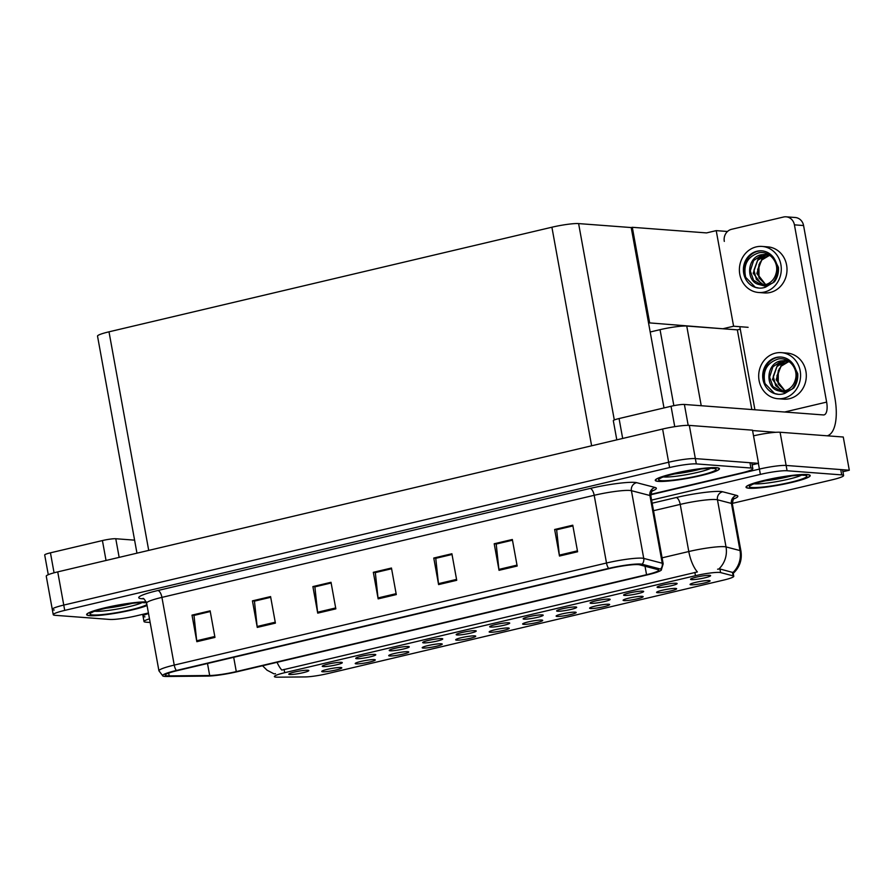 <?xml version="1.0" encoding="UTF-8"?>
<svg xmlns="http://www.w3.org/2000/svg" width="894" height="894" viewBox="0 0 894 894"><rect width="100%" height="100%" fill="white"/><g stroke="black" fill="none" stroke-linecap="round" stroke-linejoin="round"><path stroke-width="1.34" d="M490.124 632.248A10.192 1.185 169.7 0 0 501.825 630.795A10.192 1.185 169.7 0 0 509.178 628.203A10.192 1.185 169.7 0 0 508.25 627.968A10.192 1.185 169.7 0 0 497.232 629.275A10.192 1.185 169.7 0 0 489.163 631.846A10.192 1.185 169.7 0 0 490.124 632.248M523.605 624.336A10.192 1.185 169.7 0 0 535.316 622.894A10.192 1.185 169.7 0 0 542.658 620.302A10.192 1.185 169.7 0 0 541.73 620.056A10.192 1.185 169.7 0 0 530.712 621.364A10.192 1.185 169.7 0 0 522.655 623.934A10.192 1.185 169.7 0 0 523.605 624.336M557.085 616.435A10.192 1.185 169.7 0 0 568.796 614.983A10.192 1.185 169.7 0 0 576.138 612.39A10.192 1.185 169.7 0 0 575.222 612.155A10.192 1.185 169.7 0 0 564.192 613.452A10.192 1.185 169.7 0 0 556.135 616.022A10.192 1.185 169.7 0 0 557.085 616.435M356.684 658.699A10.192 1.185 169.7 0 0 368.395 657.246A10.192 1.185 169.7 0 0 375.737 654.654A10.192 1.185 169.7 0 0 374.821 654.419A10.192 1.185 169.7 0 0 363.802 655.727A10.192 1.185 169.7 0 0 355.734 658.297A10.192 1.185 169.7 0 0 356.684 658.699M457.136 634.975A10.192 1.185 169.7 0 0 468.847 633.522A10.192 1.185 169.7 0 0 476.189 630.929A10.192 1.185 169.7 0 0 475.273 630.695A10.192 1.185 169.7 0 0 464.254 632.002A10.192 1.185 169.7 0 0 456.186 634.572A10.192 1.185 169.7 0 0 457.136 634.975M322.7 671.785A10.192 1.185 169.7 0 0 334.412 670.332A10.192 1.185 169.7 0 0 341.754 667.74A10.192 1.185 169.7 0 0 340.837 667.505A10.192 1.185 169.7 0 0 329.808 668.813A10.192 1.185 169.7 0 0 321.751 671.383A10.192 1.185 169.7 0 0 322.7 671.785M423.655 642.887A10.192 1.185 169.7 0 0 435.367 641.434A10.192 1.185 169.7 0 0 442.709 638.841A10.192 1.185 169.7 0 0 441.792 638.595A10.192 1.185 169.7 0 0 430.763 639.903A10.192 1.185 169.7 0 0 422.706 642.473A10.192 1.185 169.7 0 0 423.655 642.887M323.203 666.6A10.192 1.185 169.7 0 0 334.915 665.158A10.192 1.185 169.7 0 0 342.257 662.566A10.192 1.185 169.7 0 0 341.34 662.32A10.192 1.185 169.7 0 0 330.311 663.627A10.192 1.185 169.7 0 0 322.253 666.198A10.192 1.185 169.7 0 0 323.203 666.6M657.537 592.711A10.192 1.185 169.7 0 0 669.248 591.258A10.192 1.185 169.7 0 0 676.59 588.665A10.192 1.185 169.7 0 0 675.674 588.431A10.192 1.185 169.7 0 0 664.644 589.738A10.192 1.185 169.7 0 0 656.587 592.309A10.192 1.185 169.7 0 0 657.537 592.711M591.079 603.349A10.192 1.185 169.7 0 0 602.779 601.897A10.192 1.185 169.7 0 0 610.121 599.304A10.192 1.185 169.7 0 0 609.205 599.058A10.192 1.185 169.7 0 0 598.187 600.366A10.192 1.185 169.7 0 0 590.118 602.936A10.192 1.185 169.7 0 0 591.079 603.349M389.672 655.972A10.192 1.185 169.7 0 0 401.372 654.52A10.192 1.185 169.7 0 0 408.726 651.927A10.192 1.185 169.7 0 0 407.798 651.692A10.192 1.185 169.7 0 0 396.78 652.989A10.192 1.185 169.7 0 0 388.722 655.559A10.192 1.185 169.7 0 0 389.672 655.972M658.04 587.526A10.192 1.185 169.7 0 0 669.751 586.084A10.192 1.185 169.7 0 0 677.093 583.491A10.192 1.185 169.7 0 0 676.177 583.246A10.192 1.185 169.7 0 0 665.147 584.553A10.192 1.185 169.7 0 0 657.09 587.123A10.192 1.185 169.7 0 0 658.04 587.526M390.175 650.787A10.192 1.185 169.7 0 0 401.887 649.346A10.192 1.185 169.7 0 0 409.228 646.753A10.192 1.185 169.7 0 0 408.301 646.507A10.192 1.185 169.7 0 0 397.282 647.815A10.192 1.185 169.7 0 0 389.225 650.385A10.192 1.185 169.7 0 0 390.175 650.787M557.588 611.25A10.192 1.185 169.7 0 0 569.299 609.797A10.192 1.185 169.7 0 0 576.641 607.216A10.192 1.185 169.7 0 0 575.725 606.97A10.192 1.185 169.7 0 0 564.706 608.278A10.192 1.185 169.7 0 0 556.638 610.848A10.192 1.185 169.7 0 0 557.588 611.25M356.181 663.873A10.192 1.185 169.7 0 0 367.892 662.432A10.192 1.185 169.7 0 0 375.234 659.839A10.192 1.185 169.7 0 0 374.318 659.593A10.192 1.185 169.7 0 0 363.299 660.901A10.192 1.185 169.7 0 0 355.231 663.471A10.192 1.185 169.7 0 0 356.181 663.873M490.627 627.063A10.192 1.185 169.7 0 0 502.327 625.621A10.192 1.185 169.7 0 0 509.681 623.029A10.192 1.185 169.7 0 0 508.753 622.783A10.192 1.185 169.7 0 0 497.734 624.09A10.192 1.185 169.7 0 0 489.677 626.66A10.192 1.185 169.7 0 0 490.627 627.063M456.633 640.16A10.192 1.185 169.7 0 0 468.344 638.707A10.192 1.185 169.7 0 0 475.686 636.115A10.192 1.185 169.7 0 0 474.77 635.869A10.192 1.185 169.7 0 0 463.751 637.176A10.192 1.185 169.7 0 0 455.683 639.746A10.192 1.185 169.7 0 0 456.633 640.16M524.107 619.162A10.192 1.185 169.7 0 0 535.819 617.709A10.192 1.185 169.7 0 0 543.161 615.117A10.192 1.185 169.7 0 0 542.233 614.882A10.192 1.185 169.7 0 0 531.215 616.189A10.192 1.185 169.7 0 0 523.158 618.749A10.192 1.185 169.7 0 0 524.107 619.162M624.56 595.438A10.192 1.185 169.7 0 0 636.271 593.985A10.192 1.185 169.7 0 0 643.613 591.392A10.192 1.185 169.7 0 0 642.685 591.157A10.192 1.185 169.7 0 0 631.667 592.465A10.192 1.185 169.7 0 0 623.61 595.035A10.192 1.185 169.7 0 0 624.56 595.438M423.153 648.061A10.192 1.185 169.7 0 0 434.864 646.608A10.192 1.185 169.7 0 0 442.206 644.026A10.192 1.185 169.7 0 0 441.278 643.781A10.192 1.185 169.7 0 0 430.26 645.088A10.192 1.185 169.7 0 0 422.203 647.658A10.192 1.185 169.7 0 0 423.153 648.061M691.52 579.625A10.192 1.185 169.7 0 0 703.232 578.172A10.192 1.185 169.7 0 0 710.574 575.58A10.192 1.185 169.7 0 0 709.657 575.345A10.192 1.185 169.7 0 0 698.639 576.641A10.192 1.185 169.7 0 0 690.57 579.211A10.192 1.185 169.7 0 0 691.52 579.625M590.565 608.523A10.192 1.185 169.7 0 0 602.277 607.071A10.192 1.185 169.7 0 0 609.619 604.478A10.192 1.185 169.7 0 0 608.702 604.243A10.192 1.185 169.7 0 0 597.684 605.551A10.192 1.185 169.7 0 0 589.615 608.121A10.192 1.185 169.7 0 0 590.565 608.523M624.057 600.612A10.192 1.185 169.7 0 0 635.768 599.17A10.192 1.185 169.7 0 0 643.11 596.577A10.192 1.185 169.7 0 0 642.183 596.332A10.192 1.185 169.7 0 0 631.164 597.639A10.192 1.185 169.7 0 0 623.107 600.209A10.192 1.185 169.7 0 0 624.057 600.612M289.723 674.512A10.192 1.185 169.7 0 0 301.434 673.059A10.192 1.185 169.7 0 0 308.776 670.466A10.192 1.185 169.7 0 0 307.849 670.232A10.192 1.185 169.7 0 0 296.83 671.539A10.192 1.185 169.7 0 0 288.773 674.11A10.192 1.185 169.7 0 0 289.723 674.512M691.017 584.799A10.192 1.185 169.7 0 0 702.729 583.357A10.192 1.185 169.7 0 0 710.071 580.765A10.192 1.185 169.7 0 0 709.154 580.519A10.192 1.185 169.7 0 0 698.136 581.826A10.192 1.185 169.7 0 0 690.067 584.397A10.192 1.185 169.7 0 0 691.017 584.799M276.112 677.138A18.349 2.146 169.7 0 0 277.699 677.183L305.167 676.926A18.349 2.146 169.7 0 0 327.617 673.618L723.447 580.139A18.349 2.146 169.7 0 0 733.773 576.272A18.349 2.146 169.7 0 0 733.136 575.859L720.586 572.585A18.349 2.146 169.7 0 0 695.454 575.702L284.705 672.701A18.349 2.146 169.7 0 0 274.38 676.568A18.349 2.146 169.7 0 0 276.112 677.138M650.195 331.998L660.04 329.674A20.383 2.38 -10.3 0 1 686.748 326.042L737.349 329.864L751.832 409.541M842.919 471.73L849.3 470.222L786.117 465.45A20.383 2.38 169.7 0 0 759.408 469.082L650.776 494.74L759.408 469.082A20.383 2.38 169.7 0 1 786.117 465.45L840.729 469.573A20.383 2.38 169.7 0 1 842.64 470.21L843.612 475.519A20.383 2.38 169.7 0 0 841.69 474.882L787.089 470.758A20.383 2.38 169.7 0 0 760.381 474.39L651.592 500.081M142.705 614.334L143.051 616.223A20.383 2.38 169.7 0 1 148.527 613.53A20.383 2.38 169.7 0 0 143.051 616.223A20.383 2.38 169.7 0 0 144.973 616.86M849.3 470.222L843.265 437.021L780.082 432.249A20.383 2.38 169.7 0 0 753.53 435.847M740.266 329.171L737.349 329.864M722.833 328.768L733.594 326.221L748.11 327.316M648.586 323.159L649.67 322.902L632.304 227.299L706.539 232.909L716.217 230.63L727.515 231.479M716.217 230.63L733.594 326.221M632.304 227.299L631.209 227.557L663.996 407.932M724.833 328.914L649.67 322.902M650.81 494.348L741.361 472.96A20.383 2.38 169.7 0 0 752.837 468.668L751.876 463.36A20.383 2.38 169.7 0 0 749.954 462.723L695.353 458.6A20.383 2.38 169.7 0 0 668.645 462.232L63.753 605.082A20.383 2.38 169.7 0 0 52.277 609.373L46.253 576.172A20.383 2.38 169.7 0 1 57.73 571.881L662.61 429.031A20.383 2.38 169.7 0 1 689.319 425.399L752.502 430.17L758.525 463.36L695.353 458.6A20.383 2.38 169.7 0 0 668.645 462.232L63.753 605.082A20.383 2.38 169.7 0 0 52.277 609.373A20.383 2.38 169.7 0 0 54.199 610.01M752.156 464.869L758.525 463.36M136.961 553.174L97.524 336.11A20.383 2.38 -10.3 0 1 109.001 331.819L551.9 227.221A20.383 2.38 -10.3 0 1 578.608 223.589L631.209 227.557M749.116 488.236A32.609 3.799 169.7 0 0 785.491 483.833A32.609 3.799 169.7 0 0 810.21 475.552A32.609 3.799 169.7 0 0 807.137 474.535A32.609 3.799 169.7 0 0 770.762 478.938A32.609 3.799 169.7 0 0 746.032 487.219A32.609 3.799 169.7 0 0 749.116 488.236M277.062 662.32A23.78 9.644 76.7 0 0 281.8 670.087L697.376 571.948A23.78 9.644 -103.3 0 1 688.793 551.531A27.178 3.174 -10.3 0 1 724.408 546.681A27.178 3.174 -10.3 0 1 726.017 546.916L740.009 550.559A27.178 3.174 -10.3 0 1 740.958 551.173L732.387 504.037A27.178 3.174 169.7 0 0 731.448 503.423L717.457 499.78A27.178 3.174 169.7 0 0 715.837 499.545A27.178 3.174 169.7 0 0 680.222 504.395L653.525 510.697M275.486 673.696L274.57 673.819M717.591 569.199L719.927 568.975L732.968 572.529A23.78 22.909 -75.4 0 0 740.009 550.559L731.448 503.423A6.794 6.549 104.6 0 1 736.69 495.421A33.972 3.967 -10.3 0 1 733.728 498.953M149.488 618.849A20.383 2.38 169.7 0 0 144.012 621.531A20.383 2.38 169.7 0 0 145.934 622.168L150.147 622.492M732.298 503.389L832.135 479.81A20.383 2.38 169.7 0 0 843.612 475.519M146.281 601.897A32.609 3.799 169.7 0 0 109.861 606.691A32.609 3.799 169.7 0 0 86.651 614.647A32.609 3.799 169.7 0 0 89.724 615.664A32.609 3.799 169.7 0 0 117.986 612.815A32.609 3.799 169.7 0 0 147.074 605.551M658.342 481.385A32.609 3.799 169.7 0 0 694.716 476.971A32.609 3.799 169.7 0 0 719.435 468.702A32.609 3.799 169.7 0 0 716.362 467.685A32.609 3.799 169.7 0 0 679.988 472.088A32.609 3.799 169.7 0 0 655.268 480.357A32.609 3.799 169.7 0 0 658.342 481.385M167.29 675.842A21.735 2.537 -10.3 0 1 165.245 675.16A21.735 2.537 -10.3 0 1 177.493 670.578L609.753 568.495A21.735 2.537 -10.3 0 1 639.534 564.807L658.04 569.634A21.735 2.537 -10.3 0 1 658.8 570.126A21.735 2.537 -10.3 0 1 646.552 574.697L236.284 671.595A21.735 2.537 -10.3 0 1 209.677 675.518L169.178 675.886A21.735 2.537 -10.3 0 1 167.29 675.842M164.876 676.412A24.462 2.85 169.7 0 0 166.999 676.467L207.497 676.099A24.462 2.85 169.7 0 0 237.435 671.673L647.703 574.786A24.462 2.85 169.7 0 0 661.258 570.126A24.462 2.85 169.7 0 0 660.621 569.087L642.115 564.259A24.462 2.85 169.7 0 0 608.613 568.405L176.341 670.489A24.462 2.85 169.7 0 0 162.954 676.032A24.462 2.85 169.7 0 0 164.876 676.412M577.602 551.766L572.775 525.203L554.649 529.494L559.476 556.046L577.602 551.766M572.909 525.929L556.638 529.773L559.342 555.129A5.431 2.201 76.7 0 0 559.476 556.046M556.94 529.706L554.649 529.494M517.168 566.036L512.34 539.484L494.203 543.764L499.031 570.316L517.168 566.036M512.474 540.199L496.204 544.044L498.897 569.4A5.431 2.201 76.7 0 0 499.031 570.316M496.505 543.977L494.203 543.764M456.722 580.307L451.895 553.755L433.769 558.035L438.596 584.587L456.722 580.307M452.029 554.481L435.758 558.325L438.462 583.67A5.431 2.201 76.7 0 0 438.596 584.587M436.06 558.247L433.769 558.035M214.962 637.4L210.135 610.848L192.009 615.128L196.836 641.691L214.962 637.4M194.3 615.34L210.269 611.53L193.998 615.418L196.702 640.763A5.431 2.201 76.7 0 0 196.836 641.691M194.3 615.307L192.009 615.128M275.408 623.129L270.58 596.577L252.443 600.857L257.271 627.409L275.408 623.129M270.714 597.304L254.444 601.137L257.137 626.493A5.431 2.201 76.7 0 0 257.271 627.409M270.703 597.259L254.734 601.025L252.443 600.857M335.842 608.859L331.015 582.296L312.889 586.587L317.716 613.139L335.842 608.859M315.18 586.799L331.149 582.989L314.878 586.866L317.582 612.222A5.431 2.201 76.7 0 0 317.716 613.139M315.18 586.755L312.889 586.587M396.288 594.588L391.46 568.025L373.323 572.305L378.151 598.868L396.288 594.588M391.594 568.752L375.324 572.596L378.017 597.941A5.431 2.201 76.7 0 0 378.151 598.868M375.625 572.518L373.323 572.305M752.837 468.668A20.383 2.38 169.7 0 0 750.915 468.031L696.314 463.908A20.383 2.38 169.7 0 0 669.606 467.54L64.726 610.39A20.383 2.38 169.7 0 0 53.249 614.681A20.383 2.38 169.7 0 0 55.171 615.318L109.772 619.441A20.383 2.38 169.7 0 0 136.48 615.81L148.426 612.982M496.494 543.932L512.463 540.166M556.94 529.661L572.909 525.895M436.06 558.214L452.029 554.436M375.614 572.484L391.583 568.707M106.04 560.471L102.419 540.557L50.444 552.827L54.065 572.808M48.287 574.697L44.7 554.973A10.192 1.185 -10.3 0 1 50.444 552.827M102.419 540.557A10.192 1.185 -10.3 0 1 115.773 538.736L119.159 557.375M134.603 540.155L115.773 538.736M674.746 426.661L671.036 406.267L619.061 418.548L622.682 438.462M752.569 430.55L775.802 432.305M794.42 224.841A10.192 9.242 -85.7 0 0 786.128 216.817L795.269 217.51A10.192 9.242 94.3 0 1 803.572 225.534L794.42 224.841L826.637 402.099A13.589 5.509 -103.3 0 1 824.044 414.894A13.589 5.509 -103.3 0 1 823.329 414.939L684.391 404.457L688.19 425.354M827.207 435.814A40.766 16.528 76.7 0 0 834.817 397.472L803.572 225.534M786.128 216.817A10.192 9.242 -85.7 0 0 783.546 217.018L731.571 229.3A10.192 9.242 -85.7 0 0 724.308 241.402M739.819 326.69L754.916 409.776M616.804 439.848L613.318 420.694A10.192 1.185 -10.3 0 1 619.061 418.548M671.036 406.267A10.192 1.185 -10.3 0 1 684.391 404.457M777.903 398.724L783.613 399.149A23.099 20.942 -85.7 0 0 789.458 398.69A23.099 20.942 -85.7 0 0 806.276 374.463A23.099 20.942 -85.7 0 0 787.1 353.085L781.378 352.649A23.099 20.942 -85.7 0 0 775.534 353.119A23.099 20.942 -85.7 0 0 758.715 377.346A23.099 20.942 -85.7 0 0 777.903 398.724A23.099 20.942 -85.7 0 0 783.736 398.255A23.099 20.942 -85.7 0 0 800.555 374.038A23.099 20.942 -85.7 0 0 781.378 352.649M778.35 394.332L774.573 393.494L764.985 383.515C762.359 371.077 766.739 362.93 778.104 359.053C788.653 356.639 798.878 368.719 795.302 379.816A15.354 13.924 -85.7 0 1 784.619 390.868A15.354 13.924 -85.7 0 1 780.741 391.17A15.354 13.924 -85.7 0 1 778.205 390.723C764.906 387.772 766.091 363.31 780.708 360.964L784.764 360.673L789.737 362.014M776.316 357.432A18.685 16.941 -85.7 0 0 762.716 377.022A18.685 16.941 -85.7 0 0 778.227 394.321A18.685 16.941 -85.7 0 0 782.954 393.941A18.685 16.941 -85.7 0 0 784.854 393.371L793.783 388.018C796.789 383.738 798.107 378.933 797.727 373.569L792.967 363.925A18.685 16.941 -85.7 0 0 781.043 357.052A18.685 16.941 -85.7 0 0 776.316 357.432M781.479 357.097A18.685 16.941 -85.7 0 0 777.177 357.499A18.685 16.941 -85.7 0 0 764.985 383.515M778.205 390.723L784.25 392.31L792.084 389.192C798.264 381.123 798.554 372.697 792.967 363.925M784.429 390.913L776.126 379.682L781.2 365.121L788.352 361.433M778.283 370.619L778.261 382.219L784.932 390.79L778.328 384.129L776.931 375.86L781.099 366.216L788.799 361.601M782.552 391.181L781.088 390.745L772.494 379.402L777.579 364.841L784.34 361.243L786.564 360.93M783.021 391.136L775.69 385.649L773.254 376.385L776.875 366.652L785.245 361.31L787.022 361.031M781.155 391.203L772.919 386.577L769.611 377.134L772.93 366.786L781.624 361.031L785.223 360.718M779.568 368.227A18.685 16.941 -85.7 0 0 778.004 381.336M758.593 292.494L764.314 292.93A23.099 20.942 -85.7 0 0 770.159 292.472A23.099 20.942 -85.7 0 0 786.977 268.245A23.099 20.942 -85.7 0 0 767.79 246.867L762.079 246.431A23.099 20.942 -85.7 0 0 756.235 246.889A23.099 20.942 -85.7 0 0 739.416 271.117A23.099 20.942 -85.7 0 0 758.593 292.494A23.099 20.942 -85.7 0 0 764.437 292.036A23.099 20.942 -85.7 0 0 781.255 267.809A23.099 20.942 -85.7 0 0 762.079 246.431M759.051 288.103L755.274 287.265L745.674 277.296C743.059 264.859 747.429 256.701 758.805 252.834C769.343 250.409 779.579 262.49 776.003 273.586A15.354 13.924 -85.7 0 1 765.32 284.65A15.354 13.924 -85.7 0 1 761.431 284.951A15.354 13.924 -85.7 0 1 758.894 284.493C745.607 281.554 746.792 257.092 761.409 254.745L765.454 254.455L770.427 255.796M757.017 251.214A18.685 16.941 -85.7 0 0 743.417 270.804A18.685 16.941 -85.7 0 0 758.928 288.091A18.685 16.941 -85.7 0 0 763.655 287.723A18.685 16.941 -85.7 0 0 765.555 287.142L774.483 281.789C777.489 277.52 778.808 272.704 778.428 267.351L773.656 257.707A18.685 16.941 -85.7 0 0 761.744 250.834A18.685 16.941 -85.7 0 0 757.017 251.214M762.169 250.879A18.685 16.941 -85.7 0 0 757.877 251.27A18.685 16.941 -85.7 0 0 745.674 277.296M758.894 284.493L764.951 286.091L772.785 282.962C778.953 274.894 779.244 266.479 773.656 257.707M765.13 284.683L756.827 273.463L761.9 258.891L769.052 255.215M765.599 284.571L759.028 277.911L757.631 269.642L761.8 259.998L769.488 255.382M763.241 284.962L761.789 284.527L753.195 273.184L758.268 258.623L765.04 255.025L767.264 254.712M763.711 284.918L756.38 279.431L753.944 270.167L757.564 260.433L765.946 255.092L767.711 254.812M761.856 284.974L753.62 280.358L750.301 270.916L753.631 260.556L762.314 254.812L765.923 254.488M758.984 264.4L758.961 276L765.633 284.571M760.269 262.009A18.685 16.941 -85.7 0 0 758.693 275.106M131.977 603.405A25.133 2.928 -10.3 0 1 104.43 608.401M147.063 605.473A32.273 3.766 -10.3 0 1 118.299 612.725A32.273 3.766 -10.3 0 1 90.026 615.597A32.273 3.766 -10.3 0 1 86.986 614.591A32.273 3.766 -10.3 0 1 110.264 606.646A32.273 3.766 -10.3 0 1 146.314 601.975M791.358 475.966A25.133 2.928 -10.3 0 1 763.822 480.972M749.418 488.169A32.273 3.766 -10.3 0 1 746.367 487.152A32.273 3.766 -10.3 0 1 770.84 478.972A32.273 3.766 -10.3 0 1 806.835 474.602A32.273 3.766 -10.3 0 1 809.875 475.619A32.273 3.766 -10.3 0 1 785.413 483.799A32.273 3.766 -10.3 0 1 749.418 488.169M700.594 469.115A25.133 2.928 -10.3 0 1 673.059 474.122M658.643 481.307A32.273 3.766 -10.3 0 1 655.604 480.301A32.273 3.766 -10.3 0 1 680.066 472.11A32.273 3.766 -10.3 0 1 716.06 467.752A32.273 3.766 -10.3 0 1 719.1 468.758A32.273 3.766 -10.3 0 1 694.638 476.949A32.273 3.766 -10.3 0 1 658.643 481.307M686.748 326.042L701.231 405.72M758.38 463.405L760.381 474.39M780.082 432.249L787.089 470.758M660.04 329.674L673.852 405.664M733.136 575.859L732.488 572.238M720.586 572.585L719.927 568.975M695.454 575.702L694.861 572.395M284.705 672.701L284.102 669.394M689.319 425.399L696.314 463.908M662.61 429.031L669.606 467.54M57.73 571.881L64.726 610.39M109.001 331.819L148.717 550.391M551.9 227.221L591.627 445.804M578.608 223.589L614.301 419.968M652.162 503.199L676.166 497.533A6.794 2.76 -103.3 0 1 680.222 504.395L688.793 551.531L662.085 557.834M676.166 497.533A33.972 3.967 -10.3 0 1 720.676 491.476A33.972 3.967 -10.3 0 1 722.698 491.778L736.69 495.421M718.888 568.975A23.78 22.909 -75.4 0 0 726.017 546.916L717.457 499.78A6.794 6.549 104.6 0 1 722.698 491.778M841.69 474.882L840.729 469.573M143.576 598.812A33.972 3.967 -10.3 0 1 157.869 590.521L590.129 488.437A6.794 2.76 -103.3 0 1 594.197 495.298L161.926 597.382A27.178 3.174 169.7 0 0 146.627 603.104C144.705 599.472 143.431 597.941 142.816 598.499M590.129 488.437A33.972 3.967 -10.3 0 1 634.639 482.38A33.972 3.967 -10.3 0 1 636.673 482.682L655.168 487.498A33.972 3.967 -10.3 0 1 652.218 491.041M629.812 490.448A27.178 3.174 169.7 0 0 594.197 495.298L606.501 563.008A27.178 3.174 -10.3 0 1 643.736 558.404L662.242 563.231A27.178 3.174 -10.3 0 1 663.18 563.835L650.877 496.125A27.178 3.174 169.7 0 0 649.927 495.511L631.421 490.683A27.178 3.174 169.7 0 0 629.812 490.448M660.621 569.087A6.794 6.549 -75.4 0 0 662.242 563.231L649.927 495.511A6.794 6.549 104.6 0 1 655.168 487.498M642.115 564.259A6.794 6.549 -75.4 0 0 643.736 558.404L631.421 490.683A6.794 6.549 104.6 0 1 636.673 482.682M608.613 568.405A6.794 2.76 -103.3 0 1 606.501 563.008L174.241 665.091A6.794 2.76 76.7 0 0 176.341 670.489M162.954 676.032L158.931 670.813A27.178 3.174 -10.3 0 1 174.241 665.091L161.926 597.382A6.794 2.76 -103.3 0 0 157.869 590.521M750.915 468.031L749.954 462.723M646.552 574.697L645.021 566.237M169.178 675.886L168.664 673.093M209.677 675.518L207.497 663.493M236.284 671.595L233.692 657.302M396.12 593.672L378.017 597.941M335.675 607.942L317.582 612.222M275.24 622.213L257.137 626.493M214.795 636.494L196.702 640.763M456.555 579.401L438.462 583.67M517 565.12L498.897 569.4M577.435 550.849L559.342 555.129M784.619 412.022L826.637 402.099M141.911 602.69A25.837 3.017 -10.3 0 1 119.125 608.725A25.837 3.017 -10.3 0 1 95.211 611.261A25.837 3.017 -10.3 0 1 94.887 611.228M146.873 604.478A29.211 3.408 -10.3 0 1 122.12 611.652A29.211 3.408 -10.3 0 1 92.741 614.949A29.211 3.408 -10.3 0 1 106.442 607.886A29.211 3.408 -10.3 0 1 144.727 602.679A29.211 3.408 -10.3 0 1 146.605 602.969M801.292 475.25A25.837 3.017 -10.3 0 1 778.506 481.296A25.837 3.017 -10.3 0 1 754.592 483.833A25.837 3.017 -10.3 0 1 754.279 483.799M752.133 487.521A29.211 3.408 -10.3 0 1 765.834 480.458A29.211 3.408 -10.3 0 1 804.108 475.25A29.211 3.408 -10.3 0 1 790.419 482.313A29.211 3.408 -10.3 0 1 752.133 487.521M710.529 468.4A25.837 3.017 -10.3 0 1 687.743 474.446A25.837 3.017 -10.3 0 1 663.829 476.971A25.837 3.017 -10.3 0 1 663.504 476.949M661.359 480.67A29.211 3.408 -10.3 0 1 675.059 473.608A29.211 3.408 -10.3 0 1 713.345 468.389A29.211 3.408 -10.3 0 1 699.644 475.463A29.211 3.408 -10.3 0 1 661.359 480.67M733.773 576.272L733.08 572.428M732.667 573.836C739.494 567.813 742.255 560.259 740.958 551.173M273.866 673.763L267.049 670.198L262.534 665.751M144.012 621.531L143.051 616.223M732.387 504.037C732.912 499.969 733.561 498.092 734.332 498.394M661.258 570.126L663.18 563.835M53.249 614.681L52.277 609.373M158.931 670.813L146.627 603.104M650.877 496.125C651.402 492.058 652.05 490.169 652.821 490.482M92.339 612.166L92.026 612.546C84.986 612.401 137.754 600.377 143.867 602.746L144.649 602.69M751.731 484.738L751.418 485.118C744.378 484.973 797.146 472.948 803.248 475.317L804.041 475.262M660.957 477.888L660.644 478.256C653.603 478.122 706.372 466.087 712.484 468.467L713.267 468.411"/></g></svg>
